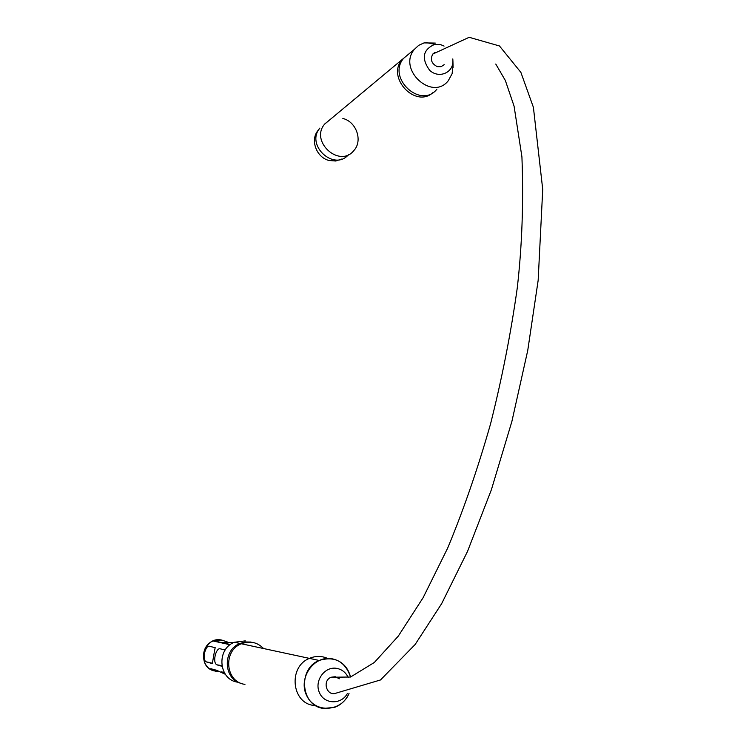 <?xml version="1.0" encoding="UTF-8"?>
<svg xmlns="http://www.w3.org/2000/svg" width="746" height="746" viewBox="0 0 746 746"><rect width="100%" height="100%" fill="white"/><g stroke="black" fill="none" stroke-linecap="round" stroke-linejoin="round"><path stroke-width="1.12" d="M238.188 682.217C218.746 680.455 215.799 649.225 234.365 642.269L245.266 640.879M250.954 642.054L245.201 641.97L239.923 643.453L250.954 642.054M319.12 660.462C334.562 655.79 345.053 661.31 350.573 677.014C347.85 666.933 341.64 660.844 331.961 658.746C313.665 655.249 297.747 678.44 306.783 695.822C315.157 713.596 341.649 711.898 349.053 693.407C346.032 700.177 341.211 704.821 334.59 707.367L323.615 708.439C300.852 706.145 297.421 668.845 319.12 660.462L309.431 658.382C288.096 666.598 291.444 703.17 313.814 705.436C291.444 703.17 288.096 666.598 309.431 658.382L241.331 643.761C222.625 650.792 225.404 682.301 244.977 684.343C225.404 682.301 222.625 650.792 241.331 643.761L239.923 643.453C222.215 650.13 223.427 679.662 241.629 683.495C223.427 679.662 222.215 650.13 239.923 643.453L234.365 642.269M206.288 661.842C201.616 659.949 205.458 644.992 209.421 646.241L215.249 647.724C214.615 648.759 212.479 664.35 212.144 663.558L206.288 661.842L212.582 663.315M230.346 644.591L226.644 643.612C227.036 642.632 229.134 642.259 232.948 642.492L221.665 642.66L215.771 641.196C216.154 640.255 218.214 639.891 221.963 640.124L227.437 642.026M219.091 671.624L216.321 671.409C212.703 670.458 210.866 669.544 210.801 668.696L216.694 670.309L224.705 674.011M225.264 674.188L221.571 671.857L224.21 672.519M232.948 642.492L233.591 642.614M221.935 666.299L216.946 664.826C212.088 662.821 216.051 647.5 220.154 648.796L225.217 649.999M220.014 665.311L221.87 665.908M214.242 670.915C200.534 667.987 199.76 645.859 213.151 640.982L221.329 639.984C203.229 636.124 196.086 666.887 214.242 670.915M347.338 693.566C341.183 704.989 324.128 704.392 319.353 692.475C314.141 680.772 324.752 666.122 336.688 668.36C342.041 669.404 345.911 672.51 348.298 677.685M309.431 658.382C315.614 655.753 321.712 655.781 327.699 658.466C321.712 655.781 315.614 655.753 309.431 658.382M241.331 643.761C249.845 640.562 257.267 642.157 263.599 648.544C257.267 642.157 249.845 640.562 241.331 643.761M444.187 64.669L441.1 66.683L437.296 66.646C431.514 63.708 430.004 59.521 432.773 54.076L434.937 52.369M432.773 54.076L469.159 37.3L499.475 45.972L520.876 72.371L533.409 107.359L542.724 189.428L538.155 280.375L527.748 350.433L511.868 421.518L491.39 489.712L467.518 551.406L441.651 603.654L415.14 644.497L380.507 679.951L336.399 693.043C326.981 697.165 321.582 680.79 331.177 677.219L335.299 676.715L339.365 678.795M318.924 129.431L318.066 130.429C309.888 139.894 316.425 157.639 329.154 160.511L335.7 161.005L341.771 159.038M324.827 123.883L329.872 119.761L324.631 124.125C309.609 141.535 339.747 168.54 353.893 150.524C363.004 140.798 356.42 121.673 342.843 118.465M319.894 128.07C305.207 145.041 334.161 171.729 348.531 154.636M353.893 150.524C339.747 168.54 309.609 141.535 324.631 124.125L402.019 59.643C386.288 77.78 415.606 108.674 433.034 92.551C415.606 108.674 386.288 77.78 402.019 59.643L403.605 58.328C386.689 78.078 421.061 109.587 436.932 89.119C421.061 109.587 386.689 78.078 403.605 58.328L414.394 49.339C397.236 69.406 432.167 101.531 448.271 80.736L452.085 73.761L453.027 65.657M409.517 53.395L403.605 58.328L409.517 53.395M452.803 58.915L452.934 61.34C452.934 73.192 438.489 78.778 429.593 70.245C421.164 58.319 422.851 49.684 434.676 44.35L440.961 44.76L444.084 46.075M435.31 43.082L424.045 42.895L418.702 45.338L414.394 49.339M209.57 662.476L206.567 661.991M220.331 665.479L217.245 664.984M220.014 665.32L216.946 664.826M213.151 640.982L230.113 644.758M495.764 64.035L505.359 80.521L514.069 106.137L521.92 156.828C523.645 201.896 522.097 245.593 517.267 287.928C510.945 332.949 502.03 378.306 490.523 424.008C477.766 468.749 463.48 510.124 447.656 548.123L423.113 597.705L398.28 636.133L374.343 662.467L350.536 677.023L331.177 677.219M318.066 130.429L318.57 130.009M434.676 44.35L425.975 42.466M452.934 61.34L453.074 67.653"/></g></svg>
